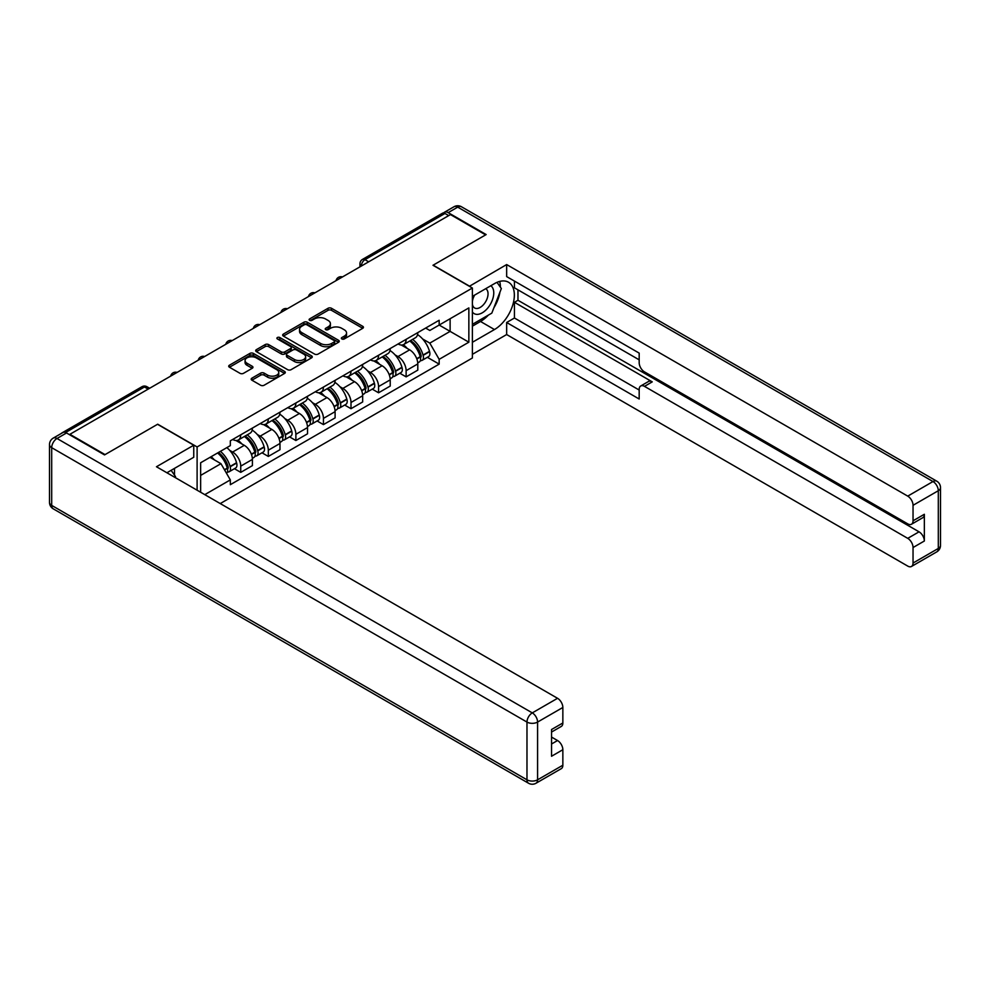 <?xml version="1.0" encoding="UTF-8"?>
<svg xmlns="http://www.w3.org/2000/svg" width="990" height="990" viewBox="0 0 990 990"><rect width="100%" height="100%" fill="white"/><g stroke="black" fill="none" stroke-linecap="round" stroke-linejoin="round"><path stroke-width="1.49" d="M341.859 338.951A1.72 0.99 0 0 0 344.297 338.951L362.724 328.321A2.45 1.411 0 0 0 363.441 327.319A2.45 1.411 0 0 0 362.724 326.316L331.502 308.286A2.45 1.411 0 0 0 328.036 308.286L309.61 318.929A1.72 0.99 0 0 0 309.103 319.634A1.72 0.99 0 0 0 309.61 320.327A1.72 0.99 0 0 0 312.036 320.327L314.424 318.953A7.846 4.529 0 0 1 325.512 318.953L328.123 320.463A7.846 4.529 0 0 1 330.413 323.656A7.846 4.529 0 0 1 328.123 326.861L325.735 328.247A1.72 0.99 0 0 0 325.227 328.94A1.72 0.99 0 0 0 325.735 329.645A1.72 0.99 0 0 0 328.16 329.645L330.549 328.272A7.846 4.529 0 0 1 341.649 328.272L344.248 329.769A7.846 4.529 0 0 1 346.55 332.974A7.846 4.529 0 0 1 344.248 336.179L341.859 337.553A1.72 0.99 0 0 0 341.364 338.258A1.72 0.99 0 0 0 341.859 338.951L341.859 337.553M251.893 378.18A2.45 1.411 0 0 0 251.175 379.182A2.45 1.411 0 0 0 251.893 380.185L260.655 385.246A2.45 1.411 0 0 0 264.12 385.246L284.588 373.428A2.45 1.411 0 0 0 285.306 372.426A2.45 1.411 0 0 0 284.588 371.423L253.366 353.405A2.45 1.411 0 0 0 249.901 353.405L229.433 365.211A2.45 1.411 0 0 0 228.715 366.213A2.45 1.411 0 0 0 229.433 367.216L240.013 373.329A2.45 1.411 0 0 0 243.49 373.329L252.24 368.268A2.45 1.411 0 0 0 252.957 367.265A2.45 1.411 0 0 0 252.24 366.263L246.993 363.231A6.559 3.787 0 0 1 245.075 360.558A6.559 3.787 0 0 1 249.121 357.056A6.559 3.787 0 0 1 256.274 357.885L276.829 369.74A6.559 3.787 0 0 1 278.747 372.426A6.559 3.787 0 0 1 274.7 375.928A6.559 3.787 0 0 1 267.548 375.099L264.12 373.119A2.45 1.411 0 0 0 260.655 373.119L251.893 378.18L251.893 380.185M197.109 446.948L157.707 424.203L105.051 454.608L69.894 434.301L450.475 214.583L485.632 234.878L432.989 265.271L472.379 288.028L197.109 446.948L197.109 490.211M314.597 354.098A2.45 1.411 0 0 0 318.062 354.098L338.531 342.28A2.45 1.411 0 0 0 339.248 341.29A2.45 1.411 0 0 0 338.531 340.288L307.308 322.257A2.45 1.411 0 0 0 303.843 322.257L283.375 334.075A2.45 1.411 0 0 0 282.657 335.078A2.45 1.411 0 0 0 283.375 336.08L314.597 354.098M278.079 339.322A1.72 0.99 0 0 1 279.824 339.57L311.528 357.873L291.097 369.666A2.45 1.411 0 0 1 287.62 369.666L256.41 351.648L265.159 346.624L265.159 344.594L256.41 349.643A2.45 1.411 0 0 0 255.692 350.646A2.45 1.411 0 0 0 256.41 351.648L256.41 349.643M265.159 346.624A2.45 1.411 0 0 1 268.637 346.624L268.637 344.594A2.45 1.411 0 0 0 265.159 344.594M268.637 344.594L281.296 351.896A2.45 1.411 0 0 0 284.761 351.896L290.577 348.542A2.45 1.411 0 0 0 291.295 347.539A2.45 1.411 0 0 0 290.577 346.537L277.386 338.927A1.72 0.99 0 0 1 276.891 338.233A1.72 0.99 0 0 1 277.942 337.318A1.72 0.99 0 0 1 279.824 337.528L311.553 355.856A2.45 1.411 0 0 1 312.271 356.858A2.45 1.411 0 0 1 311.553 357.86L311.553 355.856M220.25 503.564L472.379 358.009L472.379 288.028M69.894 434.301L69.894 434.919M62.605 432.717A5 2.883 -120 0 0 61.912 432.939A5 2.883 -120 0 0 61.38 433.422M368.664 261.805L364.964 259.665A5 2.883 60 0 0 362.464 259.417L442.505 213.209A5 2.883 60 0 1 444.993 213.456L364.964 259.665A5 2.883 120 0 0 361.424 265.79L361.424 265.988M448.705 215.597L444.993 213.456M406.123 339.335A11.496 6.633 60 0 1 403.747 344.495L415.404 337.763A11.496 6.633 -120 0 0 417.792 332.603M395.06 354.878L398.005 356.573A11.496 6.633 60 0 1 406.123 370.656L417.792 363.924A11.496 6.633 -120 0 0 409.662 349.841L401.309 345.027M417.792 363.924L417.792 370.136L406.123 376.868L399.799 373.218M403.747 344.495A11.496 6.633 60 0 1 398.091 343.976M406.123 370.656L406.123 376.868M378.564 355.249A11.496 6.633 60 0 1 376.188 360.41L387.845 353.678A11.496 6.633 -120 0 0 390.221 348.517M372.24 389.132L378.564 392.782L390.221 386.05L390.221 379.838A11.496 6.633 -120 0 0 382.103 365.756L373.75 360.942M376.188 360.41A11.496 6.633 60 0 1 370.52 359.89M367.5 370.792L370.433 372.488A11.496 6.633 60 0 1 378.564 386.57L378.564 392.782M351.005 371.163A11.496 6.633 60 0 1 348.616 376.324L360.286 369.592A11.496 6.633 -120 0 0 362.662 364.431M344.681 405.046L351.005 408.697L362.662 401.965L362.662 395.74A11.496 6.633 -120 0 0 354.531 381.67L346.191 376.844M348.616 376.324A11.496 6.633 60 0 1 342.961 375.804M339.929 386.706L342.874 388.402A11.496 6.633 60 0 1 351.005 402.485L351.005 408.697M323.433 387.078A11.496 6.633 60 0 1 321.057 392.238L332.714 385.506A11.496 6.633 -120 0 0 335.103 380.346M317.109 420.96L323.433 424.611L335.103 417.879L335.103 411.654A11.496 6.633 -120 0 0 326.972 397.584L318.619 392.758M321.057 392.238A11.496 6.633 60 0 1 315.402 391.718M312.37 402.621L315.315 404.316A11.496 6.633 60 0 1 323.433 418.386L323.433 424.611M295.874 402.992A11.496 6.633 60 0 1 293.498 408.152L305.155 401.42A11.496 6.633 -120 0 0 307.531 396.26M289.55 436.875L295.874 440.525L307.531 433.793L307.531 427.569A11.496 6.633 -120 0 0 299.413 413.498L291.06 408.672M293.498 408.152A11.496 6.633 60 0 1 287.83 407.632M284.811 418.535L287.744 420.23A11.496 6.633 60 0 1 295.874 434.301L295.874 440.525M268.315 418.906A11.496 6.633 60 0 1 265.926 424.067L277.596 417.335A11.496 6.633 -120 0 0 279.972 412.174M261.991 452.789L268.315 456.44L279.972 449.707L279.972 443.483A11.496 6.633 -120 0 0 271.842 429.413L263.501 424.586M265.926 424.067A11.496 6.633 60 0 1 260.271 423.547M257.239 434.449L260.184 436.144A11.496 6.633 60 0 1 268.315 450.215L268.315 456.44M240.743 434.82A11.496 6.633 60 0 1 238.367 439.968L250.024 433.236A11.496 6.633 -120 0 0 252.413 428.088M234.42 468.703L240.743 472.354L252.413 465.622L252.413 459.397A11.496 6.633 -120 0 0 244.283 445.327L235.942 440.5M238.367 439.968A11.496 6.633 60 0 1 232.712 439.461M229.68 450.351L232.625 452.059A11.496 6.633 60 0 1 240.743 466.129L240.743 472.354M425.65 328.061L429.808 330.462L468.852 307.915L450.116 318.731L450.116 331.378L429.808 343.109L422.619 338.964M200.636 492.24L200.636 462.763L230.324 445.624L230.324 440.835L439.164 320.265L439.164 325.054L468.852 342.193L439.164 359.333L429.808 343.109M468.852 307.915L468.852 342.193M200.636 475.41L220.956 463.679L230.324 479.903L230.324 484.692L439.164 364.122L439.164 359.333M230.324 479.903L204.794 494.641M220.956 463.679L210.004 457.355M427.371 357.316L439.164 364.122M342.552 339.199L344.248 338.221A7.846 4.529 0 0 0 346.55 335.016L346.55 332.974M330.413 323.656L330.413 325.698A7.846 4.529 0 0 1 328.123 328.903L326.415 329.88M362.724 326.316L362.724 328.321L331.502 310.328A2.45 1.411 0 0 0 328.036 310.328L310.291 320.574M338.531 340.288L338.531 342.28L307.308 324.299A2.45 1.411 0 0 0 303.843 324.299L283.412 336.093L283.375 334.075M334.187 341.983A1.72 0.99 0 0 0 334.694 341.29A1.72 0.99 0 0 0 334.187 340.585L306.789 324.757A1.72 0.99 0 0 0 304.363 324.757L301.839 326.217A7.846 4.529 0 0 0 299.549 329.423A7.846 4.529 0 0 0 301.839 332.628L320.574 343.431A7.846 4.529 0 0 0 331.675 343.431L334.187 341.983L334.187 344.025A1.72 0.99 0 0 0 334.694 343.32L334.694 341.29M299.549 329.423L299.549 331.464A7.846 4.529 0 0 0 301.839 334.657L301.839 332.628M334.187 344.025L331.675 345.473A7.846 4.529 0 0 1 320.574 345.473L301.839 334.657M268.637 346.624L281.296 353.937A2.45 1.411 0 0 0 284.761 353.937L290.577 350.584A2.45 1.411 0 0 0 291.295 349.581L291.295 347.539M294.426 359.481A6.559 3.787 0 0 0 301.579 360.298A6.559 3.787 0 0 0 305.625 356.808A6.559 3.787 0 0 0 303.707 354.123L296.468 349.94A2.45 1.411 0 0 0 293.003 349.94L287.187 353.294A2.45 1.411 0 0 0 286.469 354.296A2.45 1.411 0 0 0 287.187 355.299L294.426 359.481L294.426 361.523A6.559 3.787 0 0 0 301.579 362.34A6.559 3.787 0 0 0 305.625 358.85L305.625 356.808M286.469 354.296L286.469 356.338A2.45 1.411 0 0 0 287.187 357.341L287.187 355.299M294.426 361.523L287.187 357.341M278.747 372.426L278.747 374.468A6.559 3.787 0 0 1 274.7 377.97A6.559 3.787 0 0 1 267.548 377.14L264.12 375.161A2.45 1.411 0 0 0 260.655 375.161L251.93 380.197M245.075 360.558L245.075 362.6A6.559 3.787 0 0 0 246.993 365.273L246.993 363.231M252.215 368.292L246.993 365.273M284.588 371.423L284.588 373.428L253.366 355.435A2.45 1.411 0 0 0 249.901 355.435L229.47 367.24M410.466 340.622A15.741 9.083 60 0 1 410.541 340.659A15.741 9.083 60 0 1 420.899 354.791L420.998 355.113A3.057 1.77 60 0 1 420.515 357.514A3.057 1.77 60 0 1 420.441 357.551M409.773 341.018A18.996 10.964 60 0 1 420.218 356.685L420.305 357.006A6.311 3.638 60 0 1 419.315 361.956L417.743 362.872M420.391 360.57A6.311 3.638 -120 0 0 422.136 360.335A6.311 3.638 -120 0 0 423.138 355.373L423.039 355.051A18.996 10.964 -120 0 0 412.607 339.384M417.545 334.62A18.996 10.964 60 0 1 429.487 351.326L429.586 351.648A6.311 3.638 60 0 1 428.583 356.61L422.136 360.335M403.301 344.718A18.996 10.964 60 0 1 407.261 348.455M416.493 348.48L418.918 349.878M469.384 286.296L506.657 264.565L907.743 496.126L933.001 481.536L457.714 207.133L448.173 212.64L486.164 234.568L433.162 265.172L469.384 286.085M472.379 296.394L494.468 283.635A28.116 16.224 120 0 1 508.526 282.249A28.116 16.224 120 0 1 512.832 304.772A28.116 16.224 120 0 1 494.468 329.546L472.379 342.293M472.379 354.333L506.657 334.546L506.657 322.505L639.181 399.007L639.181 389.417A7.499 4.331 -120 0 1 640.728 385.989A7.499 4.331 -120 0 1 644.478 386.36L907.743 538.35L919.042 531.828A7.499 4.331 60 0 1 924.351 541.01L924.351 514.28A7.499 4.331 60 0 1 922.791 517.708L911.481 524.242A7.499 4.331 -120 0 0 913.04 520.802L913.04 505.308A7.499 4.331 -120 0 0 907.743 496.126M517.968 289.86L517.968 300.267L514.441 302.309L514.441 318.013L506.657 322.505M514.441 281.086L514.441 287.818L639.181 359.84M911.481 524.242A7.499 4.331 -120 0 1 907.743 523.871L644.478 371.881A7.499 4.331 -120 0 1 639.181 362.699L639.181 353.108L506.657 276.594L506.657 264.565M506.657 334.546L907.743 566.094A7.499 4.331 -120 0 0 911.481 566.466A7.499 4.331 -120 0 0 913.04 563.038L913.04 547.532A7.499 4.331 -120 0 0 907.743 538.35M448.173 212.64A7.499 4.331 -120 0 0 444.436 212.268A7.499 4.331 -120 0 0 443.631 212.986M514.441 302.309L652.249 381.868L644.478 386.36M517.968 300.267L919.042 531.828M514.441 318.013L639.181 390.035M640.728 385.989L648.5 381.496A7.499 4.331 60 0 1 652.249 381.868M472.379 326.18L480.509 321.478A28.116 16.224 120 0 0 488.305 315.154M493.886 307.791A28.116 16.224 120 0 0 499.938 292.199M500.383 287.162A28.116 16.224 120 0 0 499.69 281.432M66.54 432.976L56.999 438.483A7.499 4.331 -120 0 0 53.25 438.112L62.791 432.605A7.499 4.331 60 0 1 66.54 432.976L104.519 454.905L157.534 424.302L193.755 445.215L193.755 457.256L168.659 471.747A28.116 16.224 120 0 0 166.963 472.799M193.755 445.215L156.47 466.748L557.543 698.297A7.499 4.331 60 0 1 562.852 707.479L562.852 722.985A7.499 4.331 60 0 1 561.293 726.425L551.541 732.055M174.488 475.138L174.488 468.381M551.541 743.997L557.543 740.532A7.499 4.331 60 0 1 562.852 749.715L562.852 765.221A7.499 4.331 60 0 1 561.293 768.648L536.023 783.238A7.499 4.331 -120 0 0 537.582 779.811L562.852 765.221M562.852 722.985L551.541 729.519L551.541 756.249L562.852 749.715M557.543 740.532L551.541 737.067M472.379 311.999A16.236 9.38 120 0 0 485.298 310.6A16.236 9.38 120 0 0 493.763 292.916A16.236 9.38 120 0 0 490.817 285.751M473.74 295.602A16.236 9.38 120 0 0 472.379 298.535M472.379 303.967A11.125 6.423 120 0 0 474.631 307.977A11.125 6.423 120 0 0 483.194 304.994A11.125 6.423 120 0 0 488.045 293.807A11.125 6.423 120 0 0 485.743 288.709A11.125 6.423 120 0 0 485.706 288.696M474.668 295.07A11.125 6.423 120 0 0 472.379 301.74M497.017 282.36L501.348 288.536L491.82 313.125L472.737 324.138M171.109 470.324L175.552 476.648L175.193 477.551M382.907 356.524A15.741 9.083 60 0 1 382.982 356.573A15.741 9.083 60 0 1 393.339 370.706L393.426 371.027A3.057 1.77 60 0 1 392.943 373.428A3.057 1.77 60 0 1 392.882 373.465M382.214 356.932A18.996 10.964 60 0 1 392.646 372.599L392.745 372.921A6.311 3.638 60 0 1 391.743 377.871L390.171 378.786M392.82 376.485A6.311 3.638 -120 0 0 394.577 376.237A6.311 3.638 -120 0 0 395.567 371.287L395.48 370.965A18.996 10.964 -120 0 0 385.036 355.299M389.986 350.534A18.996 10.964 60 0 1 401.928 367.24L402.014 367.562A6.311 3.638 60 0 1 401.024 372.525L394.577 376.237M375.742 360.632A18.996 10.964 60 0 1 379.702 364.37M388.934 364.394L391.359 365.793M355.336 372.438A15.741 9.083 60 0 1 355.422 372.488A15.741 9.083 60 0 1 365.78 386.62L365.867 386.942A3.057 1.77 60 0 1 365.384 389.342A3.057 1.77 60 0 1 365.322 389.379M354.655 372.834A18.996 10.964 60 0 1 365.087 388.513L365.174 388.835A6.311 3.638 60 0 1 364.184 393.785L362.612 394.701M365.261 392.399A6.311 3.638 -120 0 0 367.005 392.151A6.311 3.638 -120 0 0 368.008 387.201L367.909 386.88A18.996 10.964 -120 0 0 357.477 371.213M362.427 366.449A18.996 10.964 60 0 1 374.368 383.155L374.455 383.476A6.311 3.638 60 0 1 373.453 388.439L367.005 392.151M348.171 376.546A18.996 10.964 60 0 1 352.143 380.284M361.375 380.308L363.788 381.707M327.777 388.352A15.741 9.083 60 0 1 327.851 388.402A15.741 9.083 60 0 1 338.209 402.522L338.308 402.856A3.057 1.77 60 0 1 337.825 405.257A3.057 1.77 60 0 1 337.751 405.294M327.084 388.748A18.996 10.964 60 0 1 337.528 404.427L337.615 404.749A6.311 3.638 60 0 1 336.625 409.699L335.053 410.603M337.701 408.301A6.311 3.638 -120 0 0 339.446 408.066A6.311 3.638 -120 0 0 340.449 403.116L340.35 402.794A18.996 10.964 -120 0 0 329.918 387.127M334.855 382.363A18.996 10.964 60 0 1 346.797 399.069L346.896 399.391A6.311 3.638 60 0 1 345.894 404.341L339.446 408.066M320.611 392.461A18.996 10.964 60 0 1 324.571 396.198M333.803 396.223L336.229 397.621M300.218 404.267A15.741 9.083 60 0 1 300.292 404.316A15.741 9.083 60 0 1 310.65 418.436L310.749 418.77A3.057 1.77 60 0 1 310.254 421.171A3.057 1.77 60 0 1 310.192 421.208M299.524 404.663A18.996 10.964 60 0 1 309.957 420.329L310.056 420.663A6.311 3.638 60 0 1 309.053 425.613L307.494 426.517M310.13 424.215A6.311 3.638 -120 0 0 311.887 423.98A6.311 3.638 -120 0 0 312.877 419.03L312.791 418.708A18.996 10.964 -120 0 0 302.346 403.029M307.296 398.277A18.996 10.964 60 0 1 319.238 414.983L319.325 415.305A6.311 3.638 60 0 1 318.335 420.255L311.887 423.98M293.052 408.363A18.996 10.964 60 0 1 297.012 412.112M306.244 412.137L308.67 413.535M272.646 420.181A15.741 9.083 60 0 1 272.733 420.23A15.741 9.083 60 0 1 283.091 434.35L283.177 434.684A3.057 1.77 60 0 1 282.695 437.085A3.057 1.77 60 0 1 282.633 437.122M271.965 420.577A18.996 10.964 60 0 1 282.397 436.243L282.497 436.578A6.311 3.638 60 0 1 281.494 441.528L279.923 442.431M282.571 440.129A6.311 3.638 -120 0 0 284.316 439.894A6.311 3.638 -120 0 0 285.318 434.944L285.219 434.622A18.996 10.964 -120 0 0 274.787 418.943M279.737 414.191A18.996 10.964 60 0 1 291.679 430.897L291.765 431.219A6.311 3.638 60 0 1 290.775 436.169L284.316 439.894M265.481 424.277A18.996 10.964 60 0 1 269.453 428.026M278.685 428.051L281.111 429.45M245.087 436.095A15.741 9.083 60 0 1 245.161 436.144A15.741 9.083 60 0 1 255.519 450.264L255.618 450.599A3.057 1.77 60 0 1 255.135 452.999A3.057 1.77 60 0 1 255.061 453.036M244.394 436.491A18.996 10.964 60 0 1 254.838 452.158L254.925 452.492A6.311 3.638 60 0 1 253.935 457.442L252.363 458.345M255.012 456.043A6.311 3.638 -120 0 0 256.757 455.808A6.311 3.638 -120 0 0 257.759 450.858L257.66 450.524A18.996 10.964 -120 0 0 247.228 434.857M252.178 430.106A18.996 10.964 60 0 1 264.107 446.812L264.206 447.134A6.311 3.638 60 0 1 263.204 452.084L256.757 455.808M237.922 440.191A18.996 10.964 60 0 1 241.882 443.941M251.126 443.966L253.539 445.364M218.369 452.529A15.741 9.083 60 0 1 227.96 466.179L228.059 466.513A3.057 1.77 60 0 1 227.576 468.914A3.057 1.77 60 0 1 227.502 468.951M217.577 452.987A18.996 10.964 60 0 1 227.267 468.072L227.366 468.406A6.311 3.638 60 0 1 226.5 473.269M227.453 471.958A6.311 3.638 -120 0 0 229.197 471.723A6.311 3.638 -120 0 0 230.187 466.773L230.101 466.439A18.996 10.964 -120 0 0 220.399 451.353M226.846 447.629A18.996 10.964 60 0 1 236.548 462.726L236.635 463.048A6.311 3.638 60 0 1 235.645 467.998L229.197 471.723M211.13 456.712A18.996 10.964 60 0 1 214.323 459.855M223.554 459.88L225.98 461.278M361.598 265.889L361.424 265.79A5 2.883 0 0 1 359.964 263.748L359.964 266.83M268.315 450.215L279.972 443.483M295.874 434.301L307.531 427.569M323.433 418.386L335.103 411.654M351.005 402.485L362.662 395.74M378.564 386.57L390.221 379.838M240.743 466.129L252.413 459.397M232.625 452.059L244.283 445.327M260.184 436.144L271.842 429.413M287.744 420.23L299.413 413.498M315.315 404.316L326.972 397.584M342.874 388.402L354.531 381.67M370.433 372.488L382.103 365.756M398.005 356.573L409.662 349.841M342.033 277.188A5 2.883 120 0 0 339.83 278.462M314.474 293.102A5 2.883 120 0 0 312.258 294.377M286.902 309.016A5 2.883 120 0 0 284.699 310.291M259.343 324.93A5 2.883 120 0 0 257.14 326.205M231.784 340.845A5 2.883 120 0 0 229.581 342.119M204.225 356.759A5 2.883 120 0 0 202.01 358.021M176.653 372.661A5 2.883 120 0 0 174.45 373.935M148.166 389.12L144.453 386.979L65.563 432.519M149.626 388.266L146.953 386.731A5 2.883 120 0 0 144.453 386.979A5 2.883 60 0 0 141.954 386.731L61.912 432.939M344.248 338.221L344.248 336.179M325.735 329.645L325.735 328.247M328.123 328.903L328.123 326.861M309.61 320.327L309.61 318.929M328.036 310.328L328.036 308.286M331.502 310.328L331.502 308.286M303.843 324.299L303.843 322.257M307.308 324.299L307.308 322.257M320.574 345.473L320.574 343.431M331.675 345.473L331.675 343.431M281.296 353.937L281.296 351.896M284.761 353.937L284.761 351.896M290.577 350.584L290.577 348.542M279.824 339.57L279.824 337.528M260.655 375.161L260.655 373.119M264.12 375.161L264.12 373.119M267.548 377.14L267.548 375.099M252.24 368.268L252.24 366.263M229.433 367.216L229.433 365.211M249.901 355.435L249.901 353.405M253.366 355.435L253.366 353.405M416.852 358.999L420.305 357.006M423.138 355.373L429.586 351.648M423.039 355.051L429.487 351.326M420.206 356.66L421.146 356.115M416.74 358.689L420.218 356.685M913.04 520.802L924.351 514.28M924.351 541.01L913.04 547.532M913.04 563.038L938.31 548.448L938.31 490.718L913.04 505.308M480.509 321.478L494.468 329.546M938.31 548.448A7.499 4.331 60 0 1 936.75 551.888A7.499 7.499 0 0 0 940.5 545.391A7.499 4.331 180 0 1 938.31 548.448M938.31 490.718A7.499 4.331 0 0 0 940.5 487.649A7.499 7.499 0 0 0 936.75 481.165A7.499 4.331 -60 0 0 933.001 481.536A7.499 4.331 60 0 1 938.31 490.718M444.436 212.268L453.977 206.762A7.499 4.331 60 0 1 457.714 207.133A7.499 4.331 -60 0 1 461.464 206.762L936.75 481.165M53.25 438.112A7.499 7.499 0 0 0 49.5 444.609A7.499 4.331 180 0 0 51.69 447.666A7.499 4.331 -60 0 1 56.999 438.483L532.286 712.887A7.499 4.331 -60 0 0 526.977 722.069L51.69 447.666L51.69 505.407L526.977 779.811L526.977 722.069A7.499 4.331 0 0 0 537.582 722.069L537.582 779.811A7.499 4.331 180 0 1 526.977 779.811A7.499 4.331 -60 0 0 528.536 783.238A7.499 7.499 0 0 0 536.023 783.238M562.852 707.479L537.582 722.069A7.499 4.331 -120 0 0 532.286 712.887L557.543 698.297M53.25 508.835A7.499 4.331 -60 0 1 51.69 505.407A7.499 4.331 0 0 1 49.5 502.351A7.499 7.499 0 0 0 53.25 508.835L528.536 783.238M389.293 374.913L392.745 372.921M395.567 371.287L402.014 367.562M395.48 370.965L401.928 367.24M392.646 372.574L393.587 372.03M389.169 374.604L392.646 372.599M361.721 390.827L365.174 388.835M368.008 387.201L374.455 383.476M367.909 386.88L374.368 383.155M361.61 390.518L366.015 387.944M334.162 406.742L337.615 404.749M340.449 403.116L346.896 399.391M340.35 402.794L346.797 399.069M334.051 406.432L338.456 403.858M306.603 422.656L310.056 420.663M312.877 419.03L319.325 415.305M312.791 418.708L319.238 414.983M306.479 422.346L310.897 419.772M279.031 438.57L282.497 436.578M285.318 434.944L291.765 431.219M285.219 434.622L291.679 430.897M278.92 438.261L283.326 435.687M251.472 454.484L254.925 452.492M257.759 450.858L264.206 447.134M257.66 450.524L264.107 446.812M254.826 452.133L255.767 451.601M251.361 454.175L254.838 452.158M224.606 469.99L227.366 468.406M230.187 466.773L236.635 463.048M230.101 466.439L236.548 462.726M227.267 468.047L228.207 467.515M224.445 469.706L227.267 468.072M342.453 276.94A5 5 0 0 0 336.043 280.64M314.894 292.854A5 5 0 0 0 308.484 296.555M287.335 308.769A5 5 0 0 0 280.925 312.469M259.764 324.683A5 5 0 0 0 253.353 328.383M232.204 340.597A5 5 0 0 0 225.794 344.297M204.645 356.511A5 5 0 0 0 198.235 360.212M177.074 372.426A5 5 0 0 0 170.664 376.126M146.953 386.731A5 5 0 0 0 141.954 386.731M362.464 259.417A5 5 0 0 0 359.964 263.748M911.481 566.466L936.75 551.888M940.5 545.391L940.5 487.649M461.464 206.762A7.499 7.499 0 0 0 453.977 206.762M49.5 444.609L49.5 502.351"/></g></svg>
